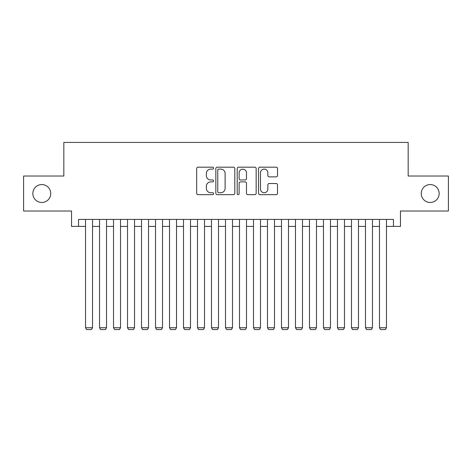 <?xml version="1.0" encoding="UTF-8"?>
<svg xmlns="http://www.w3.org/2000/svg" width="472" height="472" viewBox="0 0 472 472"><rect width="100%" height="100%" fill="white"/><g stroke="black" fill="none" stroke-linecap="round" stroke-linejoin="round"><path stroke-width="0.71" d="M213.604 168.144A0.962 0.962 0 0 0 212.642 167.182L198.045 167.182A1.375 1.375 0 0 0 196.671 168.557L196.671 193.29A1.375 1.375 0 0 0 198.045 194.665L212.642 194.665A0.962 0.962 0 0 0 213.604 193.703A0.962 0.962 0 0 0 212.642 192.741L210.754 192.741A4.396 4.396 0 0 1 206.358 188.34L206.358 186.281A4.396 4.396 0 0 1 210.754 181.885L212.642 181.885A0.962 0.962 0 0 0 213.604 180.923A0.962 0.962 0 0 0 212.642 179.962L210.754 179.962A4.396 4.396 0 0 1 206.358 175.566L206.358 173.501A4.396 4.396 0 0 1 210.754 169.106L212.642 169.106A0.962 0.962 0 0 0 213.604 168.144M421.248 193.52A8.956 8.956 0 0 0 430.204 202.476A8.956 8.956 0 0 0 439.161 193.52A8.956 8.956 0 0 0 430.204 184.564A8.956 8.956 0 0 0 421.248 193.52M32.839 193.52A8.956 8.956 0 0 0 41.796 202.476A8.956 8.956 0 0 0 50.752 193.52A8.956 8.956 0 0 0 41.796 184.564A8.956 8.956 0 0 0 32.839 193.52M276.149 176.87A1.375 1.375 0 0 0 277.524 175.495L277.524 168.557A1.375 1.375 0 0 0 276.149 167.182L259.942 167.182A1.375 1.375 0 0 0 258.567 168.557L258.567 193.29A1.375 1.375 0 0 0 259.942 194.665L276.149 194.665A1.375 1.375 0 0 0 277.524 193.29L277.524 184.906A1.375 1.375 0 0 0 276.149 183.531L269.211 183.531A1.375 1.375 0 0 0 267.842 184.906L267.842 189.065A3.676 3.676 0 0 1 264.167 192.741A3.676 3.676 0 0 1 260.491 189.065L260.491 172.781A3.676 3.676 0 0 1 264.167 169.106A3.676 3.676 0 0 1 267.842 172.781L267.842 175.495A1.375 1.375 0 0 0 269.211 176.87L276.149 176.87M78.535 226.412L78.535 219.415L393.465 219.415L393.465 226.412L400.462 226.412L400.462 211.013L448.4 211.013L448.4 176.026L408.162 176.026L408.162 142.432L63.838 142.432L63.838 176.026L23.6 176.026L23.6 211.013L71.537 211.013L71.537 226.412L85.538 226.412M234.796 168.557A1.375 1.375 0 0 0 233.422 167.182L217.214 167.182A1.375 1.375 0 0 0 215.84 168.557L215.84 193.29A1.375 1.375 0 0 0 217.214 194.665L233.422 194.665A1.375 1.375 0 0 0 234.796 193.29L234.796 168.557M238.578 167.182L254.786 167.182A1.375 1.375 0 0 1 256.16 168.557L256.16 193.29A1.375 1.375 0 0 1 254.786 194.665L247.847 194.665A1.375 1.375 0 0 1 246.478 193.29L246.478 183.26A1.375 1.375 0 0 0 245.104 181.885L240.502 181.885A1.375 1.375 0 0 0 239.127 183.26L239.127 193.703A0.962 0.962 0 0 1 238.165 194.665A0.962 0.962 0 0 1 237.204 193.703L237.204 168.557A1.375 1.375 0 0 1 238.578 167.182M92.536 226.412L99.533 226.412M106.53 226.412L113.528 226.412M120.525 226.412L127.523 226.412M134.526 226.412L141.523 226.412M148.521 226.412L155.518 226.412M162.515 226.412L169.513 226.412M176.516 226.412L183.514 226.412M190.511 226.412L197.508 226.412M204.506 226.412L211.503 226.412M218.506 226.412L225.504 226.412M232.501 226.412L239.499 226.412M246.496 226.412L253.493 226.412M260.497 226.412L267.494 226.412M274.492 226.412L281.489 226.412M288.486 226.412L295.484 226.412M302.487 226.412L309.484 226.412M316.482 226.412L323.479 226.412M330.477 226.412L337.474 226.412M344.477 226.412L351.475 226.412M358.472 226.412L365.47 226.412M372.467 226.412L379.464 226.412M386.462 226.412L393.465 226.412M218.725 169.106A0.962 0.962 0 0 0 217.763 170.067L217.763 191.774A0.962 0.962 0 0 0 218.725 192.741L220.713 192.741A4.396 4.396 0 0 0 225.114 188.34L225.114 173.501A4.396 4.396 0 0 0 220.713 169.106L218.725 169.106M246.478 172.852A3.676 3.676 0 0 0 242.803 169.177A3.676 3.676 0 0 0 239.127 172.852L239.127 178.587A1.375 1.375 0 0 0 240.502 179.962L245.104 179.962A1.375 1.375 0 0 0 246.478 178.587L246.478 172.852M92.536 219.415L92.536 327.751L85.538 327.751L85.538 219.415M92.536 327.751L91.485 329.568L86.582 329.568L85.538 327.751M106.53 219.415L106.53 327.751L99.533 327.751L99.533 219.415M106.53 327.751L105.48 329.568L100.583 329.568L99.533 327.751M120.525 219.415L120.525 327.751L113.528 327.751L113.528 219.415M120.525 327.751L119.475 329.568L114.578 329.568L113.528 327.751M134.526 219.415L134.526 327.751L127.523 327.751L127.523 219.415M134.526 327.751L133.476 329.568L128.573 329.568L127.523 327.751M148.521 219.415L148.521 327.751L141.523 327.751L141.523 219.415M148.521 327.751L147.47 329.568L142.573 329.568L141.523 327.751M162.515 219.415L162.515 327.751L155.518 327.751L155.518 219.415M162.515 327.751L161.465 329.568L156.568 329.568L155.518 327.751M176.516 219.415L176.516 327.751L169.513 327.751L169.513 219.415M176.516 327.751L175.466 329.568L170.563 329.568L169.513 327.751M190.511 219.415L190.511 327.751L183.514 327.751L183.514 219.415M190.511 327.751L189.461 329.568L184.564 329.568L183.514 327.751M204.506 219.415L204.506 327.751L197.508 327.751L197.508 219.415M204.506 327.751L203.456 329.568L198.559 329.568L197.508 327.751M218.506 219.415L218.506 327.751L211.503 327.751L211.503 219.415M218.506 327.751L217.456 329.568L212.553 329.568L211.503 327.751M232.501 219.415L232.501 327.751L225.504 327.751L225.504 219.415M232.501 327.751L231.451 329.568L226.554 329.568L225.504 327.751M246.496 219.415L246.496 327.751L239.499 327.751L239.499 219.415M246.496 327.751L245.446 329.568L240.549 329.568L239.499 327.751M260.497 219.415L260.497 327.751L253.493 327.751L253.493 219.415M260.497 327.751L259.447 329.568L254.544 329.568L253.493 327.751M274.492 219.415L274.492 327.751L267.494 327.751L267.494 219.415M274.492 327.751L273.441 329.568L268.544 329.568L267.494 327.751M288.486 219.415L288.486 327.751L281.489 327.751L281.489 219.415M288.486 327.751L287.436 329.568L282.539 329.568L281.489 327.751M302.487 219.415L302.487 327.751L295.484 327.751L295.484 219.415M302.487 327.751L301.437 329.568L296.534 329.568L295.484 327.751M316.482 219.415L316.482 327.751L309.484 327.751L309.484 219.415M316.482 327.751L315.432 329.568L310.535 329.568L309.484 327.751M330.477 219.415L330.477 327.751L323.479 327.751L323.479 219.415M330.477 327.751L329.426 329.568L324.529 329.568L323.479 327.751M344.477 219.415L344.477 327.751L337.474 327.751L337.474 219.415M344.477 327.751L343.427 329.568L338.524 329.568L337.474 327.751M358.472 219.415L358.472 327.751L351.475 327.751L351.475 219.415M358.472 327.751L357.422 329.568L352.525 329.568L351.475 327.751M372.467 219.415L372.467 327.751L365.47 327.751L365.47 219.415M372.467 327.751L371.417 329.568L366.52 329.568L365.47 327.751M386.462 219.415L386.462 327.751L379.464 327.751L379.464 219.415M386.462 327.751L385.417 329.568L380.515 329.568L379.464 327.751"/></g></svg>
